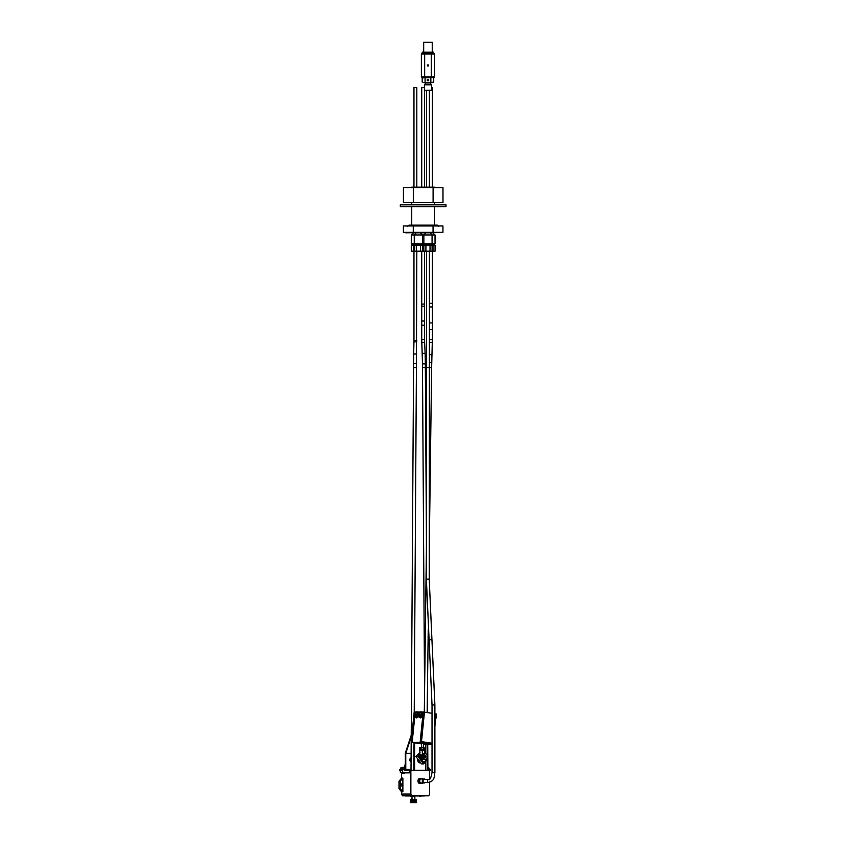 <?xml version="1.0" encoding="UTF-8"?>
<svg xmlns="http://www.w3.org/2000/svg" width="845" height="845" viewBox="0 0 845 845"><rect width="100%" height="100%" fill="white"/><g stroke="black" fill="none" stroke-linecap="round" stroke-linejoin="round"><path stroke-width="1.27" d="M432.989 245.536L432.989 251.176L435.059 251.176L435.059 245.536L416.3 245.536L416.3 251.176L411.272 251.176L411.272 245.536L413.332 245.536L413.332 251.176M416.3 245.536L414.23 245.536L414.23 251.176M422.489 245.536L422.489 251.176L416.3 251.176M420.43 245.536L420.43 251.176M434.393 243.93L434.393 245.071L411.927 245.071L411.927 243.93M413.279 232.808L420.472 232.808M414.251 243.93L435.038 243.93L435.038 234.963L411.283 234.963L411.283 243.93L414.251 243.93L414.251 234.963L416.247 232.808M425.901 245.536L425.901 251.176L422.489 251.176M423.831 245.536L423.831 251.176M432.091 245.536L432.091 251.176L425.901 251.176M430.02 245.536L430.02 251.176M425.848 232.808L433.041 232.808M432.989 251.176L432.091 251.176M421.053 232.808L425.278 232.808M414.23 245.536L413.332 245.536M442.938 232.343L433.052 232.343L433.052 225.953L442.938 225.953L442.938 232.343L406.033 232.808L403.382 232.343L403.382 225.953L413.268 225.953L413.268 232.343L403.382 232.343M433.052 232.343L413.268 232.343M433.052 225.953L413.268 225.953M411.737 187.685L411.737 187.125L434.583 187.125L434.583 187.685M400.319 206.645L446.002 206.645L446.002 204.817L400.319 204.817L400.319 206.645M434.552 54.017L433.76 53.33L425.056 53.33L424.665 54.017L424.665 76.853L434.552 76.853L434.552 54.017L431.256 54.017L431.256 76.853L430.865 77.539L422.162 77.539L421.37 76.853L424.665 76.853L425.056 77.539M425.056 53.33L422.257 53.33L422.246 52.189L433.675 52.189L433.675 53.33M423.683 52.189L423.683 42.25L432.239 42.25L432.239 52.189M430.865 53.33L431.256 54.017L421.37 54.017L422.257 53.33M434.552 76.853L433.76 77.539L430.865 77.539M421.37 54.017L421.37 76.853M427.39 65.435A0.57 0.57 0 0 1 427.961 64.864A0.57 0.57 0 0 1 428.531 65.435A0.57 0.57 0 0 1 427.961 66.005A0.57 0.57 0 0 1 427.39 65.435M427.961 66.005C427.961 64.769 427.961 64.769 427.961 66.005M424.391 84.806L431.531 84.806L431.531 90.278L424.391 90.278L424.391 84.806L425.151 84.046L430.77 84.046L431.531 84.806M425.151 84.046L425.151 82.567M423.63 82.567L427.961 82.567L423.63 82.567M433.728 82.208L427.961 82.567L433.728 82.208L433.728 77.898L432.291 77.539L422.194 77.898L422.194 82.208M425.077 82.208L425.077 77.898M427.158 80.053A0.803 0.803 0 0 1 428.362 79.356A0.803 0.803 0 0 1 428.362 80.75A0.803 0.803 0 0 1 427.158 80.053C428.89 82.757 428.901 77.349 427.158 80.053M430.844 82.208L430.844 77.898M433.094 202.536L433.094 187.685L442.981 187.685L442.981 202.536L403.424 202.536L403.424 187.685L413.311 187.685L413.311 202.536M433.094 187.685L413.311 187.685M411.019 802.634L416.289 802.634L410.575 802.634L410.575 799.898L416.289 799.898L416.289 800.849L411.019 800.849M410.596 802.634L410.638 800.849L410.596 802.634M410.575 802.634L410.575 800.849M414.969 802.634L414.969 800.849M414.747 802.634L414.747 800.849M414.525 802.634L414.525 800.849M414.293 802.634L414.293 800.849M414.05 802.634L414.05 800.849M413.807 802.634L413.807 800.849M413.554 802.634L413.554 800.849M413.3 802.634L413.3 800.849M413.057 802.634L413.057 800.849M412.814 802.634L412.814 800.849M412.571 802.634L412.571 800.849M412.339 802.634L412.339 800.849M412.106 802.634L412.106 800.849L412.075 802.634M411.895 802.634L411.895 800.849L411.874 802.634M411.695 802.634L411.652 800.849M411.504 802.634L411.504 800.849M411.325 802.634L411.325 800.849L411.314 802.634M411.166 802.634L411.166 800.849M410.892 802.634L410.892 800.849M410.797 802.634L410.797 800.849M410.702 802.634L410.702 800.849M416.279 802.634L416.279 800.849L416.258 802.634M416.215 802.634L416.215 800.849M416.152 802.634L416.152 800.849M416.067 802.634L416.067 800.849M415.962 802.634L415.962 800.849M415.835 802.634L415.835 800.849M415.698 802.634L415.698 800.849M415.539 802.634L415.539 800.849L415.55 802.634M415.36 802.634L415.36 800.849L415.381 802.634M415.17 802.634L415.17 800.849L415.18 802.634M406.096 795.927L411.536 795.927M415.867 795.927L421.708 795.927L419.564 796.265M424.401 795.927L406.751 795.927M414.895 796.265L412.466 796.265M409.392 795.927L405.442 795.927M413.976 796.265L413.194 795.927M411.536 796.265L409.909 795.927M425.32 779.534A1.996 1.637 90 0 0 422.532 780.96A1.996 1.637 90 0 0 425.32 782.396M424.053 782.956A1.996 1.637 -90 0 1 424.053 778.974M422.363 780.4A1.722 1.415 90 0 0 422.363 781.53M423.82 782.956A1.996 1.637 -90 0 1 423.82 778.974M423.704 778.963L421.359 778.963A1.996 1.637 90 0 0 421.359 782.966L423.704 782.966M422.922 778.963A2.767 2.26 -90 0 0 422.753 778.794L418.824 778.794A2.767 2.26 90 0 0 418.824 783.135L419.954 783.135A2.767 2.26 -90 0 1 419.954 778.794M422.922 782.966A2.767 2.26 -90 0 1 422.753 783.135L418.824 783.135M402.611 784.963A1.046 0.856 -90 0 1 400.9 784.963A1.046 0.856 -90 0 1 402.611 784.963M401.1 785.639A1.046 0.856 90 0 0 401.1 784.287M402.875 791.818L400.308 788.67L400.308 781.255L402.875 778.108L402.875 791.818L401.565 791.818L398.998 788.67L398.998 781.255L401.565 778.108L402.875 778.108M400.382 772.51L409.434 772.858L409.434 770.228L404.607 770.26M398.998 781.255L400.308 781.255M400.308 788.67L398.998 788.67M401.565 791.818L401.565 794.036L410.871 794.036L411.716 795.81L402.41 795.81L401.565 794.036M429.587 779.217L429.587 770.228L410.871 770.228L410.871 794.036M410.871 770.228L409.434 770.228M401.565 772.858L401.565 778.108M411.716 795.81L428.742 795.81L429.587 794.036L429.587 782.28M405.315 763.119L404.649 767.524M405.315 766.584L405.135 767.725M422.268 758.842A2.091 1.711 90 0 0 424.95 761.356A2.091 1.711 90 0 0 425.457 759.423M423.313 762.211A2.387 1.954 90 0 0 424.401 761.926L424.327 761.81M423.62 761.915A2.091 1.711 -90 0 1 422.014 758.726M417.8 758.968A3.084 2.524 90 0 0 418.169 761.63A3.084 2.524 90 0 0 420.229 762.919L420.831 762.919M419.31 760.933A3.084 2.524 90 0 0 420.609 762.634L415.877 756.433L417.926 756.433L423.609 763.869L421.549 763.869L420.609 762.634M425.838 744.339L425.838 753.814A2.852 2.334 -90 0 1 427.517 755.81A2.852 2.334 90 0 1 427.559 756.053A2.852 2.334 -90 0 1 425.69 759.38A2.429 1.996 -90 0 1 422.268 761.493A2.429 1.996 -90 0 1 421.951 758.726M419.997 752.546L415.877 756.433M420.06 754.015L417.926 756.433M423.609 763.869L427.031 759.972L426.366 759.095M400.139 770.228L399.41 770.228L399.41 769.404L399.907 770.228M429.133 770.228L429.133 769.404L430.306 769.404L430.306 770.228L429.587 770.228M425.838 761.334L425.838 770.228L414.61 770.228L414.61 742.839M401.745 770.228L401.745 769.404L399.907 769.404M401.396 770.26L400.245 770.26M405.78 769.098L405.78 753.317L411.219 736.903M405.315 767.82L405.315 753.096L411.23 735.224M411.114 753.317L405.78 753.317M411.082 757.923A1.954 1.595 90 0 0 411.061 761.746M401.745 769.404L405.558 769.404L405.558 770.228M411.008 769.404L405.558 769.404M414.145 742.766L413.87 769.404M429.133 769.404L427.897 769.404M424.306 711.986L421.687 711.986M420.398 711.986L417.757 711.986M416.469 711.986L414.969 711.986M406.086 769.098L400.139 769.404M402.769 767.281A4.5 4.5 0 0 0 400.762 767.957L405.558 767.957A4.5 4.5 0 0 0 403.551 767.281A4.5 3.338 90 0 1 404.332 767.492L404.037 767.492A4.5 3.338 -90 0 0 403.255 767.281L403.107 767.281A4.5 3.01 90 0 0 402.4 767.492L402.072 767.492A4.5 3.01 -90 0 1 402.78 767.281L402.811 767.281M401.882 772.51L401.882 773.376L404.438 773.376L404.438 772.51M429.471 769.13L427.897 769.13M425.405 755.705L424.517 756.37L425.553 757.511L425.056 757.173L425.954 756.296L425.056 755.842L425.848 755.842L424.982 755.705M425.553 757.511L426.091 756.782M422.384 754.205L422.215 750.128L424.475 750.476L424.612 753.719M422.215 750.128L419.891 750.128L419.595 756.169L420.261 758.726L422.151 758.726M425.658 757.521A1.035 0.845 90 0 0 425.838 755.757A1.035 0.845 90 0 0 424.496 756.455A1.035 0.845 90 0 0 425.658 757.521M426.207 759.095A2.736 2.239 90 0 0 424.549 754.015A2.736 2.239 90 0 0 426.207 759.095M425.69 759.38A2.852 2.334 -90 0 1 425.046 753.74A2.852 2.334 -90 0 1 425.848 753.814M425.246 753.719L424.222 753.719A2.852 2.334 90 0 0 422.437 754.765L423.599 754.574M424.211 753.74L423.694 753.719A2.852 2.334 90 0 0 423.968 759.412M425.046 753.74L423.989 753.772M424.834 753.772L423.789 753.824M424.644 753.824L423.577 753.909M424.443 753.909L423.387 754.004M424.253 754.004L423.208 754.12M424.074 754.12L423.028 754.258M423.905 754.258L422.711 754.574M422.437 754.944L423.482 754.722M423.229 755.176L422.204 755.176A2.852 2.334 90 0 0 422.109 755.398L422.204 755.176M423.155 755.345L422.225 755.345L423.165 755.314M423.134 755.398L422.109 755.398A2.852 2.334 90 0 0 422.035 755.62L422.109 755.398M423.06 755.62L422.035 755.62A2.852 2.334 90 0 0 421.972 755.863L422.035 755.62M422.996 755.863L421.972 755.863A2.852 2.334 90 0 0 421.93 756.106L421.972 755.863M422.035 756.021L422.975 755.99L422.035 756.021M422.954 756.106L421.93 756.106A2.852 2.334 90 0 0 421.908 756.349L421.93 756.106M422.933 756.349L421.908 756.349A2.852 2.334 90 0 0 421.898 756.602L421.908 756.349M421.993 756.497L422.922 756.465L421.993 756.497M422.922 756.602L421.898 756.602A2.852 2.334 90 0 0 421.908 756.856L421.898 756.602M422.933 756.856L421.908 756.856A2.852 2.334 90 0 0 421.94 757.099L421.908 756.856M422.954 756.983L422.014 756.983L422.944 756.94M422.965 757.099L421.94 757.099A2.852 2.334 90 0 0 421.982 757.342L421.94 757.099M423.007 757.342L421.982 757.342A2.852 2.334 90 0 0 422.046 757.574L421.982 757.342M423.07 757.574L422.046 757.574A2.852 2.334 90 0 0 422.13 757.807L422.046 757.574M422.173 757.669L423.091 757.638L422.173 757.669M423.155 757.807L422.13 757.807A2.852 2.334 90 0 0 422.225 758.028L422.13 757.807M422.257 757.88L423.176 757.849L422.257 757.88M423.25 758.028L422.225 758.028A2.852 2.334 90 0 0 422.331 758.24L422.225 758.028M423.282 758.092L422.363 758.092L423.26 758.06M423.356 758.24L422.331 758.24A2.852 2.334 90 0 0 422.458 758.43L422.331 758.24M423.514 758.461L422.458 758.43A2.852 2.334 90 0 0 422.606 758.62L422.458 758.43M423.63 758.62L422.606 758.62A2.852 2.334 90 0 0 422.753 758.778L422.743 758.62M423.778 758.778L422.753 758.778A2.852 2.334 90 0 0 422.912 758.926L423.778 758.778M423.936 758.926L422.912 758.926A2.852 2.334 90 0 0 423.091 759.063L423.06 758.926M424.116 759.063L423.091 759.063A2.852 2.334 90 0 0 423.271 759.18L423.239 759.063M424.296 759.18L423.271 759.18A2.852 2.334 90 0 0 423.461 759.275L423.429 759.18M424.486 759.275L423.461 759.275A2.852 2.334 90 0 0 423.651 759.338L423.62 759.275M424.676 759.338L423.651 759.338A2.852 2.334 90 0 0 423.852 759.391L423.831 759.338M424.877 759.391L423.852 759.391A2.852 2.334 90 0 0 424.053 759.423L424.032 759.391M425.077 759.423L424.053 759.423A2.852 2.334 90 0 0 424.243 759.433L424.253 759.423A2.852 2.334 90 0 0 424.264 759.433L423.694 759.433M425.288 759.433L424.264 759.433M421.771 754.944L420.102 754.944M421.38 756.169L419.595 756.169M421.507 757.585L419.648 757.585M423.429 743.494L421.739 743.294L421.328 747.424M416.363 712.039L414.198 711.934L411.145 742.322L421.676 743.896M420.292 712.039L417.863 712.039A3.031 1.722 -81.5 0 0 417.451 711.881A3.031 1.722 -81.5 0 0 417.314 711.87M423.187 712.039L424.454 712.155L421.486 741.625L420.134 742.428L423.187 712.039L421.792 712.039A3.031 1.722 -81.5 0 0 421.38 711.881A3.031 1.722 -81.5 0 0 421.243 711.87M424.454 712.155L432.027 713.286M434.89 713.719L435.999 713.962M432.027 744.339L423.535 744.202M416.11 712.24A3.031 1.722 98.5 0 1 416.437 711.997A3.031 1.722 98.5 0 1 417.176 711.839A3.031 1.722 98.5 0 1 417.926 712.324A3.031 1.722 98.5 0 1 418.476 714.036M418.359 715.483A3.031 1.722 98.5 0 1 416.279 717.827A3.031 1.722 98.5 0 1 415.381 717.141M416.416 717.838A3.031 1.722 -81.5 0 0 416.553 717.87A3.031 1.722 -81.5 0 0 418.476 716.085M418.676 713.465A3.031 1.722 -81.5 0 0 417.863 712.039M416.976 712.356A2.503 1.426 98.5 0 1 417.092 712.367A2.503 1.426 98.5 0 1 418.138 715.05A2.503 1.426 98.5 0 1 416.353 717.31L415.592 717.194A2.503 1.426 98.5 0 1 415.022 716.866M415.349 714.933A4.5 3.686 90 0 0 415.413 716.011A1.394 0.792 98.5 0 1 415.159 716.011A4.5 3.686 -90 0 1 415.096 714.933L414.61 714.859A1.394 0.792 98.5 0 1 414.652 714.426L415.159 714.289A4.5 3.686 -90 0 1 415.434 713.275A1.394 0.792 98.5 0 1 415.687 713.275A4.5 3.686 90 0 0 415.413 714.289L416.236 714.426A1.394 0.792 98.5 0 1 416.194 714.859L415.349 714.933M414.663 714.426L416.469 714.627M420.049 712.24A3.031 1.722 98.5 0 1 420.366 711.997A3.031 1.722 98.5 0 1 421.106 711.839A3.031 1.722 98.5 0 1 421.856 712.324A3.031 1.722 98.5 0 1 422.204 715.81A3.031 1.722 98.5 0 1 420.208 717.827A3.031 1.722 98.5 0 1 419.31 717.141M420.345 717.838A3.031 1.722 -81.5 0 0 420.483 717.87A3.031 1.722 -81.5 0 0 422.574 715.504A3.031 1.722 -81.5 0 0 421.792 712.039M420.905 712.356A2.503 1.426 98.5 0 1 421.032 712.367A2.503 1.426 98.5 0 1 422.067 715.05A2.503 1.426 98.5 0 1 420.282 717.31L419.521 717.194A2.503 1.426 98.5 0 1 418.951 716.866M419.278 714.933A4.5 3.686 90 0 0 419.342 716.011A1.394 0.792 98.5 0 1 419.088 716.011A4.5 3.686 -90 0 1 419.025 714.933L418.539 714.859A1.394 0.792 98.5 0 1 418.581 714.426L419.088 714.289A4.5 3.686 -90 0 1 419.363 713.275A1.394 0.792 98.5 0 1 419.616 713.275A4.5 3.686 90 0 0 419.342 714.289L420.166 714.426A1.394 0.792 98.5 0 1 420.123 714.859L419.278 714.933M418.592 714.426L420.398 714.627M414.673 711.934L411.621 742.322L412.17 742.396M432.027 744.202L420.134 742.428L412.17 742.428L414.768 716.592M415.149 712.81L415.222 712.029M419.574 748.86L419.701 747.571L422.553 747.529L424.623 748.078L424.496 749.314M421.011 747.55L420.873 748.86M423.461 747.804L423.334 749.103M420.535 747.381L421.951 747.476M422.553 747.529L423.915 747.73M424.549 750.529L424.665 749.399L419.521 748.881L419.902 750.17M424.38 750.455L419.416 750.022M422.616 363.899L422.489 367.628L425.341 367.628L426.408 534.579M421.729 187.125L421.729 87.5L424.391 87.5M416.817 251.176L416.416 367.628L413.564 367.628L411.188 741.889M432.355 251.176L432.355 339.711L431.637 367.628L429.387 367.628L429.387 251.176M432.355 187.125L432.355 87.5L431.531 87.5M428.785 367.628L426.535 367.628L428.785 367.628M429.292 779.777A1.426 1.172 90 0 0 428.637 779.534L424.169 779.534A1.426 1.172 90 0 0 424.169 782.396L428.637 782.396A1.426 1.172 90 0 0 429.503 781.931M414.23 711.934L416.416 367.628L413.564 367.628L413.564 363.308L416.416 363.308M416.817 187.125L416.817 87.5L413.965 87.5L413.965 187.125M438.608 226.386L437.393 225.161L423.165 225.161L423.165 225.953M414.821 802.634L414.821 800.849M414.789 802.634L414.789 800.849M414.61 802.634L414.61 800.849M414.578 802.634L414.578 800.849M414.388 802.634L414.388 800.849L414.356 802.634M414.156 802.634L414.156 800.849M414.124 802.634L414.124 800.849M413.923 802.634L413.923 800.849M413.892 802.634L413.892 800.849M413.691 802.634L413.691 800.849M413.649 802.634L413.649 800.849M413.448 802.634L413.448 800.849M413.416 802.634L413.416 800.849M413.205 802.634L413.205 800.849M413.173 802.634L413.173 800.849M412.973 802.634L412.973 800.849M412.93 802.634L412.93 800.849M412.74 802.634L412.74 800.849M412.698 802.634L412.698 800.849M412.508 802.634L412.508 800.849M412.476 802.634L412.476 800.849M412.286 802.634L412.286 800.849M412.254 802.634L412.254 800.849M412.043 802.634L412.043 800.849M411.842 802.634L411.842 800.849M411.473 802.634L411.473 800.849M415.212 802.634L415.212 800.849M414.99 802.634L414.99 800.849L415.022 802.634M402.695 772.51L402.695 770.26M409.434 772.858L404.438 772.858M405.663 769.098L405.663 768.147L400.657 768.147L400.657 769.098M429.049 769.13L429.049 768.179L427.887 768.179M429.049 768.179L427.887 767.989M423.609 754.553L422.711 754.553M423.366 754.912L422.447 754.912M423.091 755.536L422.162 755.536M423.081 755.567L422.151 755.567M423.028 755.757L422.088 755.757M423.018 755.789L422.088 755.789M422.944 756.222L422.004 756.222M422.944 756.264L422.004 756.264M422.933 756.708L421.993 756.708M422.933 756.74L421.993 756.74M422.975 757.173L422.046 757.173M422.986 757.215L422.046 757.215M423.028 757.405L422.099 757.405M423.039 757.447L422.109 757.447M423.377 758.25L422.458 758.25M423.387 758.282L422.479 758.282M423.641 758.63L422.743 758.63M435.682 718.757A2.398 1.363 -81.5 0 0 436.041 715.197L435.682 718.768M435.693 718.609A2.503 1.426 -81.5 0 0 436.031 715.293M415.782 717.046A2.398 1.363 98.5 0 1 414.409 714.881A2.398 1.363 98.5 0 1 416.036 712.324A2.398 1.363 98.5 0 1 417.187 714.511A2.398 1.363 98.5 0 1 415.782 717.046M415.085 714.395L416.226 714.574M415.465 714.395L416.236 714.511M415.687 712.398A2.503 1.426 98.5 0 1 416.205 712.24A2.503 1.426 98.5 0 1 416.332 712.25A2.503 1.426 98.5 0 1 417.367 714.933A2.503 1.426 98.5 0 1 415.592 717.194C413.913 715.409 414.113 713.75 416.184 712.24L417.092 712.367M419.712 717.046A2.398 1.363 98.5 0 1 418.349 714.881A2.398 1.363 98.5 0 1 419.976 712.324A2.398 1.363 98.5 0 1 421.116 714.511A2.398 1.363 98.5 0 1 419.712 717.046M419.025 714.395L420.155 714.574M419.395 714.395L420.166 714.511M421.032 712.367L420.113 712.24A2.503 1.426 98.5 0 1 420.261 712.25A2.503 1.426 98.5 0 1 421.296 714.933A2.503 1.426 98.5 0 1 419.521 717.194C417.842 715.409 418.043 713.75 420.113 712.24A2.503 1.426 98.5 0 0 419.616 712.398M421.486 741.625L432.027 743.209M434.89 722.76L435.777 713.856M422.257 353.442L425.119 353.326L425.341 363.899L422.489 363.899L421.729 339.732L421.729 304.073L424.591 304.073L424.591 251.176M421.729 306.186L424.591 306.186L424.591 304.073M421.729 321.005L424.591 321.005L424.591 306.186M421.729 325.23L424.591 325.23L424.591 321.005M421.729 339.732L424.591 339.732L424.591 325.23M421.792 342.542L424.644 342.415L424.591 339.732M431.637 362.589L429.387 362.589M431.795 354.752L429.387 354.657M432.302 342.552L429.44 342.436L429.387 343.809M432.355 339.711L429.503 339.711L429.44 342.436M432.355 329.518L429.503 329.518L429.503 339.711M432.355 322.927L429.503 322.927L429.503 329.518M432.355 306.957L429.503 306.957L429.503 322.927M432.355 303.313L429.503 303.313L429.503 306.957M432.027 772.562C431.066 777.791 429.936 780.115 428.637 779.534A1.426 1.172 90 0 0 428.637 782.396C434.826 780.822 434.055 777.051 434.89 772.562L432.027 772.562L432.027 704.994L426.376 579.121L429.228 579.121L429.387 367.628M429.091 639.845L431.932 639.591L429.228 579.121M432.027 704.994L434.89 704.994L431.932 639.591M416.522 354.002L413.67 353.939L413.564 363.308M416.807 341.876L413.955 341.813L413.67 353.939M416.817 340.366L413.965 340.366L413.955 341.813M421.835 245.071L421.835 243.93M414.895 245.071L414.895 243.93M422.468 243.93L422.468 234.963L420.472 233.019M431.425 245.071L431.425 243.93M424.496 245.071L424.496 243.93M432.07 243.93L432.07 234.963L430.073 232.808M423.852 243.93L423.852 234.963L425.848 233.019M433.041 233.019L435.038 234.963M413.279 233.019L411.283 234.963M434.583 225.161L434.583 206.645M434.583 204.817L434.583 202.536M411.737 225.161L411.737 206.645M411.737 204.817L411.737 202.536M430.77 84.046L430.77 82.567M422.965 77.539L422.194 77.898M432.957 77.539L433.728 77.898M423.165 225.161L408.927 225.161L407.712 226.386M408.927 225.161L410.068 225.953M412.001 796.265L412.001 799.898M414.853 796.265L414.853 799.898M400.34 772.51L400.34 770.26M428.943 767.989A4.5 4.5 0 0 0 427.887 767.503M423.187 747.614L423.599 743.473M434.89 726.679L436.168 713.94M422.489 367.628L424.56 693.132M427.412 692.583L427.538 712.62M427.739 744.339L427.897 770.228M424.591 187.125L424.591 90.278M421.729 304.073L421.729 251.176M425.119 353.326L424.644 342.415M425.341 363.899L425.341 367.628M414.039 742.755L413.86 770.228M411.188 742.322L411.008 770.228M431.626 367.628L429.249 550.972M428.225 629.451L427.147 712.557M424.296 712.874L426.387 551.838M429.503 303.313L429.503 251.176M429.503 187.125L429.503 90.278M426.376 579.121L426.535 251.176M434.89 772.562L434.89 704.994M429.387 187.125L429.387 90.278M426.535 187.125L426.535 90.278M413.965 340.366L413.965 251.176"/></g></svg>
